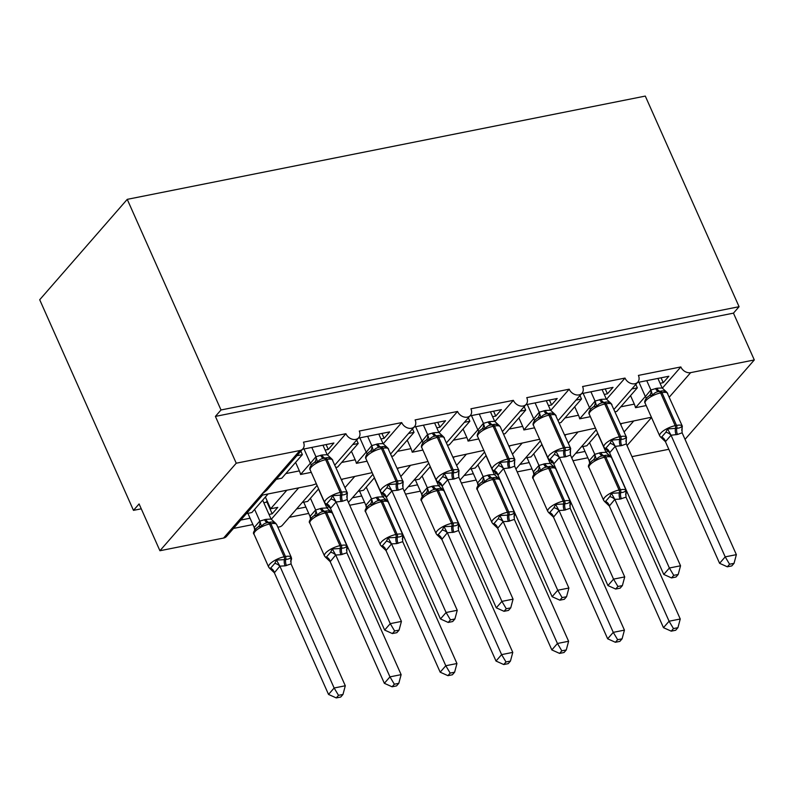 <?xml version="1.0" encoding="UTF-8"?>
<svg xmlns="http://www.w3.org/2000/svg" width="794" height="794" viewBox="0 0 794 794"><rect width="100%" height="100%" fill="white"/><g stroke="black" fill="none" stroke-linecap="round" stroke-linejoin="round"><path stroke-width="1.19" d="M662.295 388.216L680.835 366.947A8.119 6.302 41.1 0 0 690.661 372.634L754.3 359.95L733.457 313.144L739.075 306.702L645.294 96.084L127.239 199.354L39.7 299.745L133.471 510.363L141.263 508.815M298.673 487.863L271.22 519.336M286.833 490.226L270.635 508.795L277.781 507.366L272.173 513.807L269.017 514.433M250.07 518.214L240.781 520.06M246.388 513.629L251.877 512.537L268.074 493.957M252.889 524.556L233.486 528.427M265.404 497.024L270.635 508.795M680.835 366.947L638.406 375.403A8.119 6.302 -138.9 0 1 637.83 382.083A8.119 6.302 -138.9 0 1 631.121 383.502A8.119 6.302 -138.9 0 1 625.007 378.073L582.578 386.529A8.119 6.302 -138.9 0 1 582.002 393.209A8.119 6.302 -138.9 0 1 575.303 394.638A8.119 6.302 -138.9 0 1 569.189 389.199L526.759 397.655A8.119 6.302 -138.9 0 1 526.184 404.335A8.119 6.302 -138.9 0 1 519.475 405.764A8.119 6.302 -138.9 0 1 513.361 400.335L470.931 408.791A8.119 6.302 -138.9 0 1 470.356 415.461A8.119 6.302 -138.9 0 1 463.646 416.89A8.119 6.302 -138.9 0 1 457.533 411.461L415.103 419.917A8.119 6.302 -138.9 0 1 414.528 426.586A8.119 6.302 -138.9 0 1 407.818 428.016A8.119 6.302 -138.9 0 1 401.704 422.587L359.285 431.043A8.119 6.302 -138.9 0 1 358.709 437.722A8.119 6.302 -138.9 0 1 352 439.142A8.119 6.302 -138.9 0 1 345.886 433.713L327.336 454.982M345.886 433.713L303.457 442.169A8.119 6.302 -138.9 0 1 302.881 448.848L266.844 490.176L261.722 494.285L262.566 495.059L226.568 536.367A8.119 6.302 -138.9 0 1 223.571 538.054L159.922 550.738L236.245 463.21L215.402 416.403L733.457 313.144M302.881 448.848A8.119 6.302 -138.9 0 1 299.884 450.526L223.571 538.054M354.491 476.737L345.003 487.615M328.746 506.264L327.049 508.21M342.661 479.09L341.698 480.191M305.889 507.088L296.609 508.934M302.216 502.503L307.705 501.401L318.622 488.886M308.717 513.43L289.314 517.301M401.704 422.587L383.165 443.856M410.319 465.602L400.831 476.489M384.564 495.138L382.877 497.084M398.489 467.964L397.526 469.065M361.717 495.952L352.427 497.808M358.044 491.367L363.533 490.275L374.44 477.76M364.545 502.304L349.697 505.262M457.533 411.461L438.993 432.73M466.147 454.476L456.649 465.363M440.392 484.012L438.705 485.948M454.307 456.838L453.344 457.94M417.545 484.826L408.255 486.682M413.873 480.241L419.361 479.149L430.269 466.634M420.363 491.178L405.526 494.136M513.361 400.335L494.811 421.594M521.966 443.35L512.477 454.237M496.22 472.887L494.523 474.822M510.135 445.712L509.172 446.814M473.363 473.7L464.083 475.546M469.691 469.115L475.179 468.023L486.097 455.508M476.192 480.052L461.354 483.01M569.189 389.199L550.639 410.468M577.794 432.224L568.306 443.112M552.038 461.751L550.351 463.696M565.963 434.586L565 435.688M529.191 462.574L519.911 464.421M525.519 457.989L531.007 456.897L541.925 444.382M532.02 468.917L517.172 471.874M625.007 378.073L606.467 399.342M276.322 479.298L281.81 478.206L302.385 454.615L296.896 455.706M325.133 450.079L328.289 449.454L333.897 443.012L302.504 449.275M310.355 463.239L300.569 474.465L311.248 472.341M295.586 462.406L299.368 470.892A11.91 6.451 78.7 0 1 300.569 474.465M336.001 467.398L337.639 467.08L358.213 443.489L352.725 444.58M380.961 438.953L384.117 438.318L389.725 431.886L358.332 438.149M366.183 452.114L356.397 463.339L367.076 461.205M351.414 451.28L355.196 459.766A11.91 6.451 78.7 0 1 356.397 463.339M391.829 456.272L393.467 455.945L414.031 432.363L408.543 433.455M436.779 427.827L439.936 427.192L445.553 420.76L414.16 427.013M422.011 440.988L412.225 452.213L422.904 450.079M407.243 440.154L411.024 448.64A11.91 6.451 78.7 0 1 412.225 452.213M447.657 445.146L449.295 444.819L469.859 421.227L464.371 422.329M492.608 416.691L495.764 416.066L501.371 409.635L469.979 415.887M477.829 429.862L468.043 441.077L478.722 438.953M463.061 429.018L466.842 437.514A11.91 6.451 78.7 0 1 468.043 441.077M503.475 434.02L505.113 433.693L525.688 410.101L520.199 411.193M548.436 405.565L551.592 404.94L557.199 398.499L525.807 404.761M533.657 418.726L523.871 429.951L534.551 427.827M518.889 417.892L522.67 426.388A11.91 6.451 78.7 0 1 523.871 429.951M559.304 422.894L560.941 422.567L581.506 398.975L576.017 400.067M604.254 394.439L607.41 393.814L613.028 387.373L581.635 393.635M589.485 407.6L579.699 418.825L590.379 416.701M574.717 406.766L578.498 415.252A11.91 6.451 78.7 0 1 579.699 418.825M633.622 421.098L624.134 431.976M607.867 450.625L606.179 452.57M621.781 423.45L620.829 424.552M585.019 451.449L575.729 453.295M581.347 446.863L586.835 445.762L597.743 433.246M587.848 457.791L573 460.748M615.132 411.768L616.769 411.441L637.334 387.849L631.845 388.941M660.082 383.313L663.238 382.678L668.846 376.247L637.463 382.51M645.314 396.474L635.528 407.699L646.197 405.565M630.545 395.64L634.317 404.126A11.91 6.451 78.7 0 1 635.528 407.699M236.245 463.21L299.884 450.526M317.084 485.442L282.386 525.241A8.119 6.302 -138.9 0 1 277.791 527.037M133.471 510.363L139.089 503.932L159.922 550.738M631.955 456.639L668.826 449.295M302.385 454.615L300.847 451.171M358.213 443.489L356.675 440.045M414.031 432.363L412.503 428.919M469.859 421.227L468.331 417.783M525.688 410.101L524.149 406.657M581.506 398.975L579.977 395.531M637.334 387.849L635.805 384.405M754.3 359.95L685.043 439.37M215.402 416.403L221.01 409.972L739.075 306.702M127.239 199.354L221.01 409.972M595.47 428.145L564.623 434.844M620.451 423.718L650.217 417.485M272.173 513.807L266.715 501.54M539.642 439.271L508.805 445.97M483.824 450.397L452.977 457.106M427.996 461.522L397.149 468.232M372.168 472.648L341.321 479.358M316.349 483.784L312.201 485.164L262.566 495.059M663.238 382.678L661.065 377.795M607.41 393.814L605.236 388.931M551.592 404.94L549.418 400.057M495.764 416.066L493.59 411.183M439.936 427.192L437.762 422.309M384.117 438.318L381.934 433.435M328.289 449.454L326.116 444.571M645.363 396.613L650.832 389.983L656.926 388.236L662.146 387.948L666.96 392.405L665.838 392.315L666.96 392.405C664.886 390.886 662.692 390.509 660.38 391.273L659.04 391.541C656.281 391.789 654.117 393.04 652.549 395.273L649.522 395.571L648.043 396.553M727.334 566.797L731.8 565.904L734.043 563.333L729.577 564.226L727.334 566.797L719.592 563.313L665.432 441.672L660.529 436.998L661.64 437.087L665.858 432.264L667.546 428.959L676.835 428.244C679.456 428.155 681.153 427.44 681.947 426.09L682.175 429.008A5.955 3.821 21.4 0 0 681.798 429.455M719.592 563.313L725.2 556.872L671.039 435.231L665.432 441.672M729.577 564.226L725.2 556.872L736.366 554.649L682.115 432.799L677.51 434.467L671.039 435.231M657.908 378.43L662.146 387.948M638.962 382.202L645.274 396.395M646.743 380.654L650.891 389.963M652.549 395.273L650.981 390.172M655.586 388.504A5.955 3.226 -101.3 0 0 659.04 391.541A2.71 1.469 78.7 0 1 660.608 392.921A11.642 3.772 156 0 0 646.177 400.375A11.642 3.772 156 0 0 645.145 403.193L659.735 435.956A11.642 3.772 -24 0 1 660.767 433.137A11.642 3.772 -24 0 1 675.188 425.683L676.528 425.415A11.642 3.772 -24 0 1 682.344 426.219L666.96 392.405M667.546 428.959L670.95 435.023M681.947 426.09L682.115 432.799M736.366 554.649L734.043 563.333M609.316 506.026L663.476 627.667L669.084 621.226L680.25 619.002L626 497.153L620.054 499.089L614.834 499.376L609.316 506.026L604.413 501.351L605.524 501.441L609.742 496.617L611.43 493.312L619.38 492.866A2.71 1.469 -101.3 0 0 619.082 490.037L604.492 457.275A11.642 3.772 156 0 0 590.061 464.728A11.642 3.772 156 0 0 589.029 467.547L603.619 500.309A11.642 3.772 -24 0 1 604.651 497.491A11.642 3.772 -24 0 1 619.082 490.037L620.422 489.769L605.832 457.007L604.492 457.275A2.71 1.469 -101.3 0 0 602.924 455.895C600.165 456.143 598.001 457.394 596.433 459.637L593.406 459.925L591.927 460.907M673.461 628.58L671.218 631.151L675.684 630.257L677.927 627.687L673.461 628.58L669.084 621.226L614.933 499.585M582.846 446.565L589.158 460.758L594.716 454.337L600.81 452.59L606.04 452.302L597.614 433.395M589.565 442.625L594.775 454.317M589.634 463.19L589.158 460.758M620.054 499.089A5.955 3.226 78.7 0 1 619.38 492.866L620.719 492.598C623.34 492.508 625.037 491.794 625.831 490.444L626.059 493.362A5.955 3.821 -158.6 0 0 625.682 493.808M611.638 457.81L610.467 456.332L610.844 456.758L609.732 456.669L610.844 456.758C608.77 455.25 606.576 454.863 604.264 455.627A2.71 1.469 78.7 0 1 605.832 457.007A11.642 3.772 156 0 1 611.638 457.81L626.228 490.573A11.642 3.772 -24 0 0 620.422 489.769A2.71 1.469 78.7 0 1 620.719 492.598A5.955 3.226 78.7 0 0 621.394 498.821M610.844 456.758L606.04 452.302M594.865 454.525L596.433 459.637M626 497.153L625.831 490.444M614.834 499.376L611.43 493.312M677.927 627.687L680.25 619.002M663.476 627.667L671.218 631.151M589.545 407.739L595.004 401.109L601.098 399.362L606.328 399.074L611.132 403.531L610.02 403.441L611.132 403.531C609.058 402.022 606.864 401.645 604.552 402.399L603.212 402.667C600.453 402.915 598.289 404.166 596.721 406.409L593.694 406.697L592.225 407.679M671.516 577.923L675.972 577.03L678.215 574.459L673.749 575.352L671.516 577.923L663.764 574.439L609.514 452.59L604.7 448.134L605.822 448.223L610.03 443.389L611.717 440.084L621.017 439.37C623.627 439.29 625.335 438.566 626.129 437.216L626.357 440.134A5.955 3.821 21.4 0 0 625.97 440.591M663.764 574.439L669.382 568.008L615.221 446.367L609.603 452.798M673.749 575.352L669.382 568.008L680.537 565.775L626.297 443.925L621.682 445.593L615.221 446.367M602.08 389.556L606.328 399.074M583.133 393.338L589.456 407.53M590.915 391.779L595.063 401.089M596.721 406.409L595.153 401.307M599.758 399.63A5.955 3.226 -101.3 0 0 603.212 402.667A2.71 1.469 78.7 0 1 604.78 404.047A11.642 3.772 156 0 0 590.349 411.5A11.642 3.772 156 0 0 589.317 414.319L603.906 447.082A11.642 3.772 -24 0 1 604.939 444.263A11.642 3.772 -24 0 1 619.37 436.809L620.71 436.541A11.642 3.772 -24 0 1 626.516 437.345L611.132 403.531M611.717 440.084L615.122 446.149M626.129 437.216L626.297 443.925M680.537 565.775L678.215 574.459M533.717 418.865L539.176 412.245L545.279 410.488L550.5 410.2L555.304 414.667L554.192 414.577L555.304 414.667C553.229 413.148 551.036 412.771 548.723 413.525L547.384 413.793C544.634 414.051 542.471 415.292 540.903 417.535L537.866 417.823L536.397 418.815M615.687 589.049L620.144 588.165L622.387 585.595L617.931 586.478L615.687 589.049L607.936 585.565L553.785 463.924L548.882 459.26L549.994 459.349L554.202 454.515L555.899 451.21L565.189 450.506C567.799 450.416 569.506 449.692 570.3 448.342L570.529 451.26A5.955 3.821 21.4 0 0 570.142 451.717M607.936 585.565L613.554 579.134L559.393 457.493L553.785 463.924M617.931 586.478L613.554 579.134L624.719 576.91L570.469 455.051L565.864 456.729L559.393 457.493M546.262 400.682L550.5 410.2M527.305 404.464L533.628 418.656M535.096 402.905L539.235 412.215M540.903 417.535L539.325 412.433M543.94 410.756A5.955 3.226 -101.3 0 0 547.384 413.793A2.71 1.469 78.7 0 1 548.952 415.173A11.642 3.772 156 0 0 534.531 422.626A11.642 3.772 156 0 0 533.489 425.445L548.078 458.207A11.642 3.772 -24 0 1 549.111 455.389A11.642 3.772 -24 0 1 563.541 447.945L564.881 447.677A11.642 3.772 -24 0 1 570.688 448.471L555.304 414.667M555.899 451.21L559.294 457.284M570.3 448.342L570.469 455.051M624.719 576.91L622.387 585.595M477.889 429.991L483.357 423.371L489.451 421.624L494.672 421.336L499.476 425.792L498.364 425.703L499.476 425.792C497.411 424.274 495.218 423.897 492.905 424.661L491.565 424.929C488.806 425.177 486.643 426.418 485.074 428.661L482.037 428.959L480.569 429.941M559.859 600.175L564.326 599.291L566.569 596.721L562.102 597.604L559.859 600.175L552.118 596.691L497.957 475.05L493.054 470.385L494.166 470.475L498.374 465.641L500.071 462.336L509.361 461.632C511.981 461.542 513.678 460.818 514.472 459.468L514.701 462.396A5.955 3.821 21.4 0 0 514.323 462.842M552.118 596.691L557.725 590.26L503.565 468.619L497.957 475.05M562.102 597.604L557.725 590.26L568.891 588.036L514.641 466.177L510.036 467.855L503.565 468.619M490.434 411.808L494.672 421.336M471.477 415.59L477.799 429.782M479.268 414.041L483.417 423.351M485.074 428.661L483.506 423.559M500.071 462.336L503.475 468.41M514.472 459.468L514.641 466.177M568.891 588.036L566.569 596.721M422.071 441.127L427.529 434.497L433.623 432.75L438.854 432.462L443.657 436.918L442.546 436.829L443.657 436.918C441.583 435.4 439.39 435.023 437.077 435.787L435.737 436.055C432.978 436.303 430.814 437.544 429.246 439.787L426.219 440.084L424.74 441.067M504.031 611.311L508.497 610.417L510.741 607.847L506.274 608.74L504.031 611.311L496.29 607.827L442.03 485.968L437.226 481.511L438.338 481.601L442.556 476.777L444.243 473.472L453.533 472.758C456.153 472.668 457.86 471.954 458.654 470.594L458.872 473.522A5.955 3.821 21.4 0 0 458.495 473.968M496.29 607.827L501.897 601.386L447.747 479.745L442.129 486.186M506.274 608.74L501.897 601.386L513.063 599.162L458.823 477.313L454.208 478.981L447.747 479.745M434.606 422.944L438.854 432.462M415.659 426.715L421.971 440.908M423.44 425.167L427.589 434.477M429.246 439.787L427.678 434.685M432.283 433.018A5.955 3.226 -101.3 0 0 435.737 436.055A2.71 1.469 78.7 0 1 437.305 437.434A11.642 3.772 156 0 0 422.874 444.878A11.642 3.772 156 0 0 421.842 447.707L436.432 480.469A11.642 3.772 -24 0 1 437.464 477.641A11.642 3.772 -24 0 1 451.895 470.197L453.235 469.929A11.642 3.772 -24 0 1 459.041 470.733L443.657 436.918M444.243 473.472L447.647 479.536M458.654 470.594L458.823 477.313M513.063 599.162L510.741 607.847M553.497 517.152L607.648 638.793L613.266 632.361L624.431 630.128L570.181 508.279L564.226 510.214L559.006 510.502L553.497 517.152L548.594 512.487L549.706 512.577L553.914 507.743L555.601 504.438L563.561 503.992A2.71 1.469 -101.3 0 0 563.254 501.163L548.664 468.4A11.642 3.772 156 0 0 534.233 475.854A11.642 3.772 156 0 0 533.201 478.673L547.791 511.435A11.642 3.772 -24 0 1 548.823 508.617A11.642 3.772 -24 0 1 563.254 501.163L564.594 500.895L550.004 468.132L548.664 468.4A2.71 1.469 -101.3 0 0 547.096 467.021C544.337 467.269 542.183 468.52 540.615 470.763L537.578 471.05L536.109 472.043M617.643 639.706L615.4 642.277L619.856 641.393L622.099 638.813L617.643 639.706L613.266 632.361L559.105 510.721M527.018 457.691L533.34 471.884L538.888 465.463L544.982 463.716L550.212 463.428L541.786 444.531M533.747 453.751L538.947 465.443M533.806 474.316L533.34 471.884M564.226 510.214A5.955 3.226 78.7 0 1 563.561 503.992L564.901 503.724C567.511 503.644 569.219 502.92 570.013 501.57L570.241 504.488A5.955 3.821 -158.6 0 0 569.854 504.944M555.82 468.936L554.639 467.458L555.016 467.884L553.904 467.795L555.016 467.884C552.942 466.376 550.748 465.999 548.436 466.753A2.71 1.469 78.7 0 1 550.004 468.132A11.642 3.772 156 0 1 555.82 468.936L570.4 501.699A11.642 3.772 -24 0 0 564.594 500.895A2.71 1.469 78.7 0 1 564.901 503.724A5.955 3.226 78.7 0 0 565.566 509.946M555.016 467.884L550.212 463.428M539.037 465.661L540.615 470.763M570.181 508.279L570.013 501.57M559.006 510.502L555.601 504.438M622.099 638.813L624.431 630.128M607.648 638.793L615.4 642.277M497.669 528.278L551.83 649.919L557.438 643.487L568.603 641.264L514.353 519.405L508.408 521.35L503.178 521.638L497.669 528.278L492.766 523.613L493.878 523.703L498.086 518.869L499.783 515.564L507.733 515.127A2.71 1.469 -101.3 0 0 507.426 512.299L492.836 479.526A11.642 3.772 156 0 0 478.415 486.98A11.642 3.772 156 0 0 477.383 489.799L491.962 522.561A11.642 3.772 -24 0 1 492.995 519.742A11.642 3.772 -24 0 1 507.426 512.299L508.765 512.031L494.176 479.268L492.836 479.526A2.71 1.469 -101.3 0 0 491.268 478.147C488.518 478.405 486.355 479.645 484.787 481.889L481.75 482.176L480.281 483.169M561.815 650.832L559.572 653.402L564.028 652.519L566.271 649.949L561.815 650.832L557.438 643.487L503.277 521.847M471.189 468.817L477.512 483.01L483.06 476.599L489.164 474.842L494.384 474.554L485.968 455.657M477.919 464.887L483.119 476.579M477.978 485.442L477.512 483.01M508.408 521.35A5.955 3.226 78.7 0 1 507.733 515.127L509.073 514.859C511.683 514.77 513.39 514.046 514.184 512.696L514.413 515.614A5.955 3.821 -158.6 0 0 514.026 516.07M499.992 480.062L498.811 478.593L499.188 479.02L498.076 478.931L499.188 479.02C497.123 477.502 494.93 477.125 492.608 477.879A2.71 1.469 78.7 0 1 494.176 479.268A11.642 3.772 156 0 1 499.992 480.062L514.581 512.825A11.642 3.772 -24 0 0 508.765 512.031A2.71 1.469 78.7 0 1 509.073 514.859A5.955 3.226 78.7 0 0 509.748 521.082M499.188 479.02L494.384 474.554M483.209 476.787L484.787 481.889M514.353 519.405L514.184 512.696M503.178 521.638L499.783 515.564M566.271 649.949L568.603 641.264M551.83 649.919L559.572 653.402M441.841 539.404L496.002 661.045L501.61 654.613L512.775 652.39L458.525 530.531L453.92 532.208L447.359 532.764L441.841 539.404L436.938 534.739L438.05 534.828L442.268 530.005L443.955 526.7L451.905 526.253A2.71 1.469 -101.3 0 0 451.597 523.425L437.018 490.662A11.642 3.772 156 0 0 422.587 498.106A11.642 3.772 156 0 0 421.554 500.925L436.144 533.697A11.642 3.772 -24 0 1 437.176 530.868A11.642 3.772 -24 0 1 451.597 523.425L452.937 523.157L438.357 490.394L437.018 490.662A2.71 1.469 -101.3 0 0 435.449 489.283C432.69 489.531 430.527 490.771 428.959 493.014L425.931 493.312L424.453 494.295M505.986 661.958L503.743 664.538L508.21 663.645L510.453 661.074L505.986 661.958L501.61 654.613L447.449 532.973M415.371 479.943L421.683 494.136L427.241 487.724L433.335 485.978L438.556 485.69L430.14 466.783M422.09 476.013L427.301 487.705M422.16 496.578L421.683 494.136M452.58 532.476A5.955 3.226 78.7 0 1 451.905 526.253L453.245 525.985C455.865 525.896 457.562 525.171 458.356 523.822L458.585 526.75A5.955 3.821 -158.6 0 0 458.207 527.196M444.164 491.188L442.992 489.719L443.37 490.146L442.248 490.057L443.37 490.146C441.295 488.628 439.102 488.25 436.789 489.015A2.71 1.469 78.7 0 1 438.357 490.394A11.642 3.772 156 0 1 444.164 491.188L458.753 523.951A11.642 3.772 -24 0 0 452.937 523.157A2.71 1.469 78.7 0 1 453.245 525.985A5.955 3.226 78.7 0 0 453.92 532.208M443.37 490.146L438.556 485.69M427.39 487.913L428.959 493.014M458.525 530.531L458.356 523.822M447.359 532.764L443.955 526.7M510.453 661.074L512.775 652.39M496.002 661.045L503.743 664.538M386.013 550.54L440.174 672.181L445.791 665.739L456.947 663.516L402.707 541.667L396.752 543.602L391.531 543.89L386.013 550.54L381.11 545.865L382.232 545.954L386.44 541.131L388.127 537.826L396.087 537.379A2.71 1.469 -101.3 0 0 395.779 534.551L381.189 501.788A11.642 3.772 156 0 0 366.759 509.232A11.642 3.772 156 0 0 365.726 512.061L380.316 544.823A11.642 3.772 -24 0 1 381.348 541.994A11.642 3.772 -24 0 1 395.779 534.551L397.119 534.283L382.529 501.52L381.189 501.788A2.71 1.469 -101.3 0 0 379.621 500.409C376.862 500.657 374.699 501.907 373.13 504.14L370.103 504.438L368.634 505.421M450.158 673.094L447.925 675.664L452.382 674.771L454.625 672.2L450.158 673.094L445.791 665.739L391.631 544.098M359.543 491.069L365.865 505.262L371.413 498.85L377.507 497.104L382.738 496.816L374.311 477.909M366.272 487.139L371.473 498.831M366.332 507.703L365.865 505.262M396.752 543.602A5.955 3.226 78.7 0 1 396.087 537.379L397.427 537.111C400.037 537.022 401.744 536.307 402.538 534.948L402.766 537.875A5.955 3.821 -158.6 0 0 402.379 538.322M388.335 502.314L387.164 500.845L387.541 501.272L386.43 501.183L387.541 501.272C385.467 499.754 383.274 499.376 380.961 500.141A2.71 1.469 78.7 0 1 382.529 501.52A11.642 3.772 156 0 1 388.335 502.314L402.925 535.087A11.642 3.772 -24 0 0 397.119 534.283A2.71 1.469 78.7 0 1 397.427 537.111A5.955 3.226 78.7 0 0 398.092 543.334M387.541 501.272L382.738 496.816M371.562 499.039L373.13 504.14M402.707 541.667L402.538 534.948M391.531 543.89L388.127 537.826M454.625 672.2L456.947 663.516M440.174 672.181L447.925 675.664M366.242 452.252L371.701 445.623L377.805 443.876L383.026 443.588L387.829 448.044L386.718 447.955L387.829 448.044C385.755 446.526 383.562 446.149 381.249 446.913L379.909 447.181C377.15 447.429 374.996 448.679 373.428 450.913L370.391 451.21L368.922 452.193M448.213 622.436L452.669 621.543L454.912 618.973L450.456 619.866L448.213 622.436L440.462 618.953L386.311 497.312L381.408 492.637L382.519 492.727L386.728 487.903L388.415 484.598L397.715 483.883C400.325 483.794 402.032 483.08 402.826 481.73L403.054 484.648A5.955 3.821 21.4 0 0 402.667 485.094M440.462 618.953L446.079 612.511L391.918 490.871L386.311 497.312M450.456 619.866L446.079 612.511L457.245 610.288L402.995 488.439L398.38 490.106L391.918 490.871M378.778 434.07L383.026 443.588M359.831 437.841L366.153 452.034M367.622 436.293L371.761 445.603M373.428 450.913L371.85 445.811M376.465 444.144A5.955 3.226 -101.3 0 0 379.909 447.181A2.71 1.469 78.7 0 1 381.477 448.56A11.642 3.772 156 0 0 367.046 456.004A11.642 3.772 156 0 0 366.014 458.833L380.604 491.595A11.642 3.772 -24 0 1 381.636 488.776A11.642 3.772 -24 0 1 396.067 481.323L397.407 481.055A11.642 3.772 -24 0 1 403.213 481.859L387.829 448.044M388.415 484.598L391.819 490.662M402.826 481.73L402.995 488.439M457.245 610.288L454.912 618.973M330.195 561.666L384.346 683.306L389.963 676.865L401.129 674.642L346.879 552.793L340.934 554.728L335.703 555.016L330.195 561.666L325.292 556.991L326.403 557.08L330.612 552.257L332.309 548.952L340.259 548.505A2.71 1.469 -101.3 0 0 339.951 545.677L325.361 512.914A11.642 3.772 156 0 0 310.94 520.368A11.642 3.772 156 0 0 309.898 523.186L324.488 555.949A11.642 3.772 -24 0 1 325.52 553.13A11.642 3.772 -24 0 1 339.951 545.677L341.291 545.409L326.701 512.646L325.361 512.914A2.71 1.469 -101.3 0 0 323.793 511.534C321.044 511.783 318.88 513.033 317.312 515.276L314.275 515.564L312.806 516.547M394.34 684.22L392.097 686.79L396.553 685.897L398.796 683.326L394.34 684.22L389.963 676.865L335.802 555.224M303.715 502.205L310.037 516.398L315.585 509.976L321.689 508.229L326.91 507.942L318.493 489.035M310.444 498.265L315.645 509.956M310.504 518.829L310.037 516.398M340.934 554.728A5.955 3.226 78.7 0 1 340.259 548.505L341.599 548.237C344.209 548.148 345.916 547.433 346.71 546.083L346.938 549.001A5.955 3.821 -158.6 0 0 346.551 549.448M332.517 513.45L331.336 511.971L331.713 512.398L330.602 512.309L331.713 512.398C329.639 510.889 327.446 510.502 325.133 511.267A2.71 1.469 78.7 0 1 326.701 512.646A11.642 3.772 156 0 1 332.517 513.45L347.097 546.212A11.642 3.772 -24 0 0 341.291 545.409A2.71 1.469 78.7 0 1 341.599 548.237A5.955 3.226 78.7 0 0 342.274 554.46M331.713 512.398L326.91 507.942M315.734 510.165L317.312 515.276M346.879 552.793L346.71 546.083M335.703 555.016L332.309 548.952M398.796 683.326L401.129 674.642M384.346 683.306L392.097 686.79M310.414 463.378L315.883 456.749L321.977 455.002L327.197 454.714L332.001 459.17L330.89 459.081L332.001 459.17C329.937 457.662 327.743 457.284 325.421 458.039L324.081 458.307C321.332 458.555 319.168 459.805 317.6 462.048L314.563 462.336L313.094 463.319M392.385 633.562L396.851 632.669L399.084 630.099L394.628 630.992L392.385 633.562L384.643 630.079L330.483 508.438L325.58 503.773L326.691 503.862L330.899 499.029L332.597 495.724L341.886 495.009C344.497 494.93 346.204 494.205 346.998 492.856L347.226 495.774A5.955 3.821 21.4 0 0 346.849 496.23M384.643 630.079L390.251 623.647L336.09 501.997L330.483 508.438M394.628 630.992L390.251 623.647L401.417 621.414L347.167 499.565L342.561 501.232L336.09 501.997M322.959 445.196L327.197 454.714M304.003 448.977L310.325 463.17M311.794 447.419L315.933 456.729M317.6 462.048L316.022 456.947M320.637 455.27A5.955 3.226 -101.3 0 0 324.081 458.307A2.71 1.469 78.7 0 1 325.649 459.686A11.642 3.772 156 0 0 311.228 467.14A11.642 3.772 156 0 0 310.196 469.959L324.776 502.721A11.642 3.772 -24 0 1 325.818 499.902A11.642 3.772 -24 0 1 340.239 492.449L341.579 492.181A11.642 3.772 -24 0 1 347.395 492.985L332.001 459.17M332.597 495.724L335.991 501.788M346.998 492.856L347.167 499.565M401.417 621.414L399.084 630.099M274.367 572.792L328.527 694.432L334.135 688.001L345.301 685.768L291.051 563.919L285.106 565.854L279.885 566.142L274.367 572.792L269.464 568.127L270.575 568.216L274.784 563.383L276.481 560.078L284.431 559.631A2.71 1.469 -101.3 0 0 284.123 556.802L269.543 524.04A11.642 3.772 156 0 0 255.112 531.494A11.642 3.772 156 0 0 254.08 534.312L268.66 567.075A11.642 3.772 -24 0 1 269.702 564.256A11.642 3.772 -24 0 1 284.123 556.802L285.463 556.534L270.883 523.772L269.543 524.04A2.71 1.469 -101.3 0 0 267.975 522.66C265.216 522.909 263.052 524.159 261.484 526.402L258.447 526.69L256.978 527.682M338.512 695.346L336.269 697.916L340.735 697.033L342.978 694.452L338.512 695.346L334.135 688.001L279.974 566.36M247.887 513.331L254.209 527.524L259.767 521.102L265.861 519.355L271.082 519.068L262.665 500.17M254.616 509.391L259.827 521.082M254.676 529.955L254.209 527.524M267.171 501.014L266.069 502.284L263.807 502.731M285.106 565.854A5.955 3.226 78.7 0 1 284.431 559.631L285.771 559.363C288.391 559.284 290.088 558.559 290.882 557.209L291.11 560.127A5.955 3.821 -158.6 0 0 290.733 560.584M276.689 524.576L275.508 523.097L275.885 523.524L274.774 523.435L275.885 523.524C273.821 522.015 271.627 521.638 269.315 522.392A2.71 1.469 78.7 0 1 270.883 523.772A11.642 3.772 156 0 1 276.689 524.576L291.279 557.338A11.642 3.772 -24 0 0 285.463 556.534A2.71 1.469 78.7 0 1 285.771 559.363A5.955 3.226 78.7 0 0 286.445 565.586M275.885 523.524L271.082 519.068M259.916 521.301L261.484 526.402M291.051 563.919L290.882 557.209M279.885 566.142L276.481 560.078M342.978 694.452L345.301 685.768M328.527 694.432L336.269 697.916M690.661 372.634L669.362 397.06M651.517 417.515L627.032 445.603M634.317 404.126L620.789 406.826M578.498 415.252L564.961 417.952M522.67 426.388L509.133 429.078M466.842 437.514L453.314 440.213M411.024 448.64L397.486 451.339M355.196 459.766L341.658 462.465M299.368 470.892L285.84 473.591M667.754 393.457A11.642 3.772 156 0 0 661.948 392.653L660.608 392.921L675.188 425.683A2.71 1.469 78.7 0 1 675.496 428.512A5.955 3.226 -101.3 0 0 676.17 434.735M677.51 434.467A5.955 3.226 -101.3 0 1 676.835 428.244A2.71 1.469 -101.3 0 0 676.528 425.415L661.948 392.653A2.71 1.469 -101.3 0 0 660.38 391.273A5.955 3.226 -101.3 0 1 656.926 388.236M649.522 395.571A5.955 4.992 69.4 0 0 650.832 389.983M646.118 398.449A5.955 3.821 21.4 0 0 645.304 396.315M671.009 435.32A5.955 3.821 21.4 0 0 665.858 432.264M665.491 441.653A5.955 4.992 69.4 0 0 661.64 437.087M600.81 452.59A5.955 3.226 78.7 0 0 604.264 455.627L602.924 455.895A5.955 3.226 78.7 0 1 599.47 452.858M589.198 460.669A5.955 3.821 -158.6 0 1 590.002 462.803M594.716 454.337A5.955 4.992 -110.6 0 1 593.406 459.925M605.524 501.441A5.955 4.992 -110.6 0 1 609.375 506.006M609.742 496.617A5.955 3.821 -158.6 0 1 614.893 499.674M611.926 404.583A11.642 3.772 156 0 0 606.12 403.779L604.78 404.047L619.37 436.809A2.71 1.469 78.7 0 1 619.677 439.638A5.955 3.226 -101.3 0 0 620.342 445.861M621.682 445.593A5.955 3.226 -101.3 0 1 621.017 439.37A2.71 1.469 -101.3 0 0 620.71 436.541L606.12 403.779A2.71 1.469 -101.3 0 0 604.552 402.399A5.955 3.226 -101.3 0 1 601.098 399.362M593.694 406.697A5.955 4.992 69.4 0 0 595.004 401.109M590.289 409.575A5.955 3.821 21.4 0 0 589.485 407.441M615.191 446.446A5.955 3.821 21.4 0 0 610.03 443.389M609.663 452.779A5.955 4.992 69.4 0 0 605.822 448.223M556.108 415.709A11.642 3.772 156 0 0 550.292 414.915L548.952 415.173L563.541 447.945A2.71 1.469 78.7 0 1 563.849 450.774A5.955 3.226 -101.3 0 0 564.524 456.987M565.864 456.729A5.955 3.226 -101.3 0 1 565.189 450.506A2.71 1.469 -101.3 0 0 564.881 447.677L550.292 414.915A2.71 1.469 -101.3 0 0 548.723 413.525A5.955 3.226 -101.3 0 1 545.279 410.488M537.866 417.823A5.955 4.992 69.4 0 0 539.176 412.245M534.461 420.701A5.955 3.821 21.4 0 0 533.657 418.577M559.363 457.572A5.955 3.821 21.4 0 0 554.202 454.515M553.845 463.904A5.955 4.992 69.4 0 0 549.994 459.349M488.112 421.892A5.955 3.226 -101.3 0 0 491.565 424.929A2.71 1.469 78.7 0 1 493.134 426.309A11.642 3.772 156 0 0 478.703 433.752A11.642 3.772 156 0 0 477.67 436.571L492.25 469.343A11.642 3.772 -24 0 1 493.292 466.515A11.642 3.772 -24 0 1 507.713 459.071A2.71 1.469 78.7 0 1 508.021 461.9A5.955 3.226 -101.3 0 0 508.696 468.123M510.036 467.855A5.955 3.226 -101.3 0 1 509.361 461.632A2.71 1.469 -101.3 0 0 509.053 458.803A11.642 3.772 -24 0 1 514.869 459.597L500.28 426.835A11.642 3.772 156 0 0 494.473 426.041L493.134 426.309L507.713 459.071L509.053 458.803L494.473 426.041A2.71 1.469 -101.3 0 0 492.905 424.661A5.955 3.226 -101.3 0 1 489.451 421.624M482.037 428.959A5.955 4.992 69.4 0 0 483.357 423.371M478.643 431.837A5.955 3.821 21.4 0 0 477.829 429.703M503.535 468.698A5.955 3.821 21.4 0 0 498.374 465.641M498.017 475.03A5.955 4.992 69.4 0 0 494.166 470.475M444.451 437.96A11.642 3.772 156 0 0 438.645 437.166L437.305 437.434L451.895 470.197A2.71 1.469 78.7 0 1 452.193 473.026A5.955 3.226 -101.3 0 0 452.868 479.248M454.208 478.981A5.955 3.226 -101.3 0 1 453.533 472.758A2.71 1.469 -101.3 0 0 453.235 469.929L438.645 437.166A2.71 1.469 -101.3 0 0 437.077 435.787A5.955 3.226 -101.3 0 1 433.623 432.75M426.219 440.084A5.955 4.992 69.4 0 0 427.529 434.497M422.815 442.963A5.955 3.821 21.4 0 0 422.011 440.829M447.707 479.824A5.955 3.821 21.4 0 0 442.556 476.777M442.189 486.156A5.955 4.992 69.4 0 0 438.338 481.601M544.982 463.716A5.955 3.226 78.7 0 0 548.436 466.753L547.096 467.021A5.955 3.226 78.7 0 1 543.652 463.984M533.37 471.795A5.955 3.821 -158.6 0 1 534.173 473.929M538.888 465.463A5.955 4.992 -110.6 0 1 537.578 471.05M549.706 512.577A5.955 4.992 -110.6 0 1 553.547 517.132M553.914 507.743A5.955 3.821 -158.6 0 1 559.075 510.8M489.164 474.842A5.955 3.226 78.7 0 0 492.608 477.879L491.268 478.147A5.955 3.226 78.7 0 1 487.824 475.11M477.541 482.931A5.955 3.821 -158.6 0 1 478.345 485.065M483.06 476.599A5.955 4.992 -110.6 0 1 481.75 482.176M493.878 523.703A5.955 4.992 -110.6 0 1 497.729 528.258M498.086 518.869A5.955 3.821 -158.6 0 1 503.247 521.926M433.335 485.978A5.955 3.226 78.7 0 0 436.789 489.015L435.449 489.283A5.955 3.226 78.7 0 1 431.996 486.246M421.713 494.057A5.955 3.821 -158.6 0 1 422.527 496.19M427.241 487.724A5.955 4.992 -110.6 0 1 425.931 493.312M438.05 534.828A5.955 4.992 -110.6 0 1 441.901 539.384M442.268 530.005A5.955 3.821 -158.6 0 1 447.419 533.052M377.507 497.104A5.955 3.226 78.7 0 0 380.961 500.141L379.621 500.409A5.955 3.226 78.7 0 1 376.167 497.372M365.895 505.183A5.955 3.821 -158.6 0 1 366.699 507.316M371.413 498.85A5.955 4.992 -110.6 0 1 370.103 504.438M382.232 545.954A5.955 4.992 -110.6 0 1 386.073 550.51M386.44 541.131A5.955 3.821 -158.6 0 1 391.601 544.178M388.633 449.096A11.642 3.772 156 0 0 382.817 448.292L381.477 448.56L396.067 481.323A2.71 1.469 78.7 0 1 396.375 484.151A5.955 3.226 -101.3 0 0 397.04 490.374M398.38 490.106A5.955 3.226 -101.3 0 1 397.715 483.883A2.71 1.469 -101.3 0 0 397.407 481.055L382.817 448.292A2.71 1.469 -101.3 0 0 381.249 446.913A5.955 3.226 -101.3 0 1 377.805 443.876M370.391 451.21A5.955 4.992 69.4 0 0 371.701 445.623M366.987 454.089A5.955 3.821 21.4 0 0 366.183 451.955M391.889 490.96A5.955 3.821 21.4 0 0 386.728 487.903M386.36 497.292A5.955 4.992 69.4 0 0 382.519 492.727M321.689 508.229A5.955 3.226 78.7 0 0 325.133 511.267L323.793 511.534A5.955 3.226 78.7 0 1 320.349 508.497M310.067 516.308A5.955 3.821 -158.6 0 1 310.871 518.442M315.585 509.976A5.955 4.992 -110.6 0 1 314.275 515.564M326.403 557.08A5.955 4.992 -110.6 0 1 330.254 561.646M330.612 552.257A5.955 3.821 -158.6 0 1 335.773 555.314M332.805 460.222A11.642 3.772 156 0 0 326.989 459.418L325.649 459.686L340.239 492.449A2.71 1.469 78.7 0 1 340.547 495.277A5.955 3.226 -101.3 0 0 341.222 501.5M342.561 501.232A5.955 3.226 -101.3 0 1 341.886 495.009A2.71 1.469 -101.3 0 0 341.579 492.181L326.989 459.418A2.71 1.469 -101.3 0 0 325.421 458.039A5.955 3.226 -101.3 0 1 321.977 455.002M314.563 462.336A5.955 4.992 69.4 0 0 315.883 456.749M311.159 465.215A5.955 3.821 21.4 0 0 310.355 463.081M336.061 502.086A5.955 3.821 21.4 0 0 330.899 499.029M330.542 508.418A5.955 4.992 69.4 0 0 326.691 503.862M265.861 519.355A5.955 3.226 78.7 0 0 269.315 522.392L267.975 522.66A5.955 3.226 78.7 0 1 264.521 519.623M254.239 527.434A5.955 3.821 -158.6 0 1 255.053 529.568M259.767 521.102A5.955 4.992 -110.6 0 1 258.447 526.69M270.575 568.216A5.955 4.992 -110.6 0 1 274.426 572.772M274.784 563.383A5.955 3.821 -158.6 0 1 279.945 566.44M358.709 437.722L334.929 464.986M414.528 426.586L390.747 453.86M470.356 415.461L446.575 442.734M526.184 404.335L502.404 431.599M582.002 393.209L558.232 420.473M637.83 382.083L614.05 409.347M596.215 429.802L571.73 457.89M540.386 440.938L515.901 469.016M484.558 452.064L460.073 480.142M428.74 463.19L404.255 491.268M372.912 474.316L348.427 502.404M648.083 396.534L646.366 398.141C644.688 400.672 644.281 402.35 645.145 403.193M681.738 430.457L682.344 426.219M659.735 435.956L660.906 437.425M604.79 501.778L603.619 500.309M625.622 494.811L626.545 492.091L626.228 490.573M591.967 460.887C588.612 464.311 587.629 466.535 589.029 467.547M592.264 407.659L590.547 409.277C588.86 411.798 588.453 413.476 589.317 414.319M625.92 441.583L626.516 437.345M603.906 447.082L605.078 448.56M536.436 418.785L534.719 420.403C533.042 422.924 532.625 424.611 533.489 425.445M570.092 452.709L570.688 448.471M548.078 458.207L549.259 459.686M480.608 429.921L478.891 431.529C477.214 434.05 476.807 435.737 477.67 436.571M514.264 463.835L514.869 459.597M492.25 469.343L493.431 470.812M499.098 425.366L500.28 426.835M424.78 441.047L423.073 442.655C421.386 445.176 420.979 446.863 421.842 447.707M458.436 474.971L459.041 470.733M436.432 480.469L437.603 481.938M548.972 512.914L547.791 511.435M569.804 505.937L570.717 503.217L570.4 501.699M536.149 472.013C532.784 475.437 531.801 477.66 533.201 478.673M493.143 524.04L491.962 522.561M513.976 517.063L514.899 514.343L514.581 512.825M480.32 483.149C476.956 486.573 475.973 488.786 477.383 489.799M437.315 535.166L436.144 533.697M458.148 528.189L459.071 525.469L458.753 523.951M424.492 494.275C421.138 497.699 420.155 499.912 421.554 500.925M381.487 546.292L380.316 544.823M402.33 539.325L403.243 536.595L402.925 535.087M368.674 505.401C365.309 508.825 364.327 511.048 365.726 512.061M368.962 452.173L367.245 453.781C365.558 456.312 365.151 457.989 366.014 458.833M402.618 486.097L403.213 481.859M380.604 491.595L381.785 493.064M325.669 557.418L324.488 555.949M346.502 550.45L347.425 547.731L347.097 546.212M312.846 516.527C309.481 519.951 308.499 522.174 309.898 523.186M313.134 463.299L311.417 464.917C309.739 467.438 309.332 469.115 310.196 469.959M346.789 497.223L347.395 492.985M324.776 502.721L325.957 504.2M269.841 568.554L268.66 567.075M290.673 561.576L291.597 558.857L291.279 557.338M257.018 527.653C253.653 531.077 252.681 533.3 254.08 534.312"/></g></svg>
